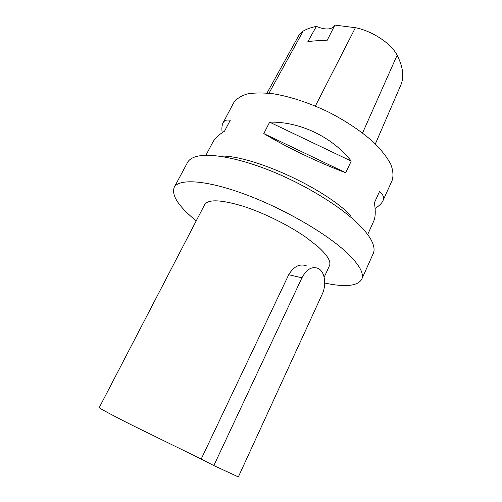 <?xml version="1.0" encoding="UTF-8"?>
<svg xmlns="http://www.w3.org/2000/svg" width="502" height="502" viewBox="0 0 502 502"><rect width="100%" height="100%" fill="white"/><g stroke="black" fill="none" stroke-linecap="round" stroke-linejoin="round"><path stroke-width="0.75" d="M351.256 216.004C324.028 187.516 249.99 154.202 219.33 156.147M367.671 234.541L373.645 221.332C375.502 217.253 375.747 211.085 374.379 202.827L379.481 191.613C383.258 194.506 384.406 197.581 382.913 200.838L392.112 180.494C393.574 175.901 393.129 170.485 390.769 164.248C387.262 157.622 381.846 150.587 374.517 143.152C361.917 131.643 346.28 121.126 327.605 111.595C308.63 102.678 290.733 96.773 273.916 93.874C263.556 92.638 254.677 92.669 247.291 93.956C240.916 95.92 236.36 98.888 233.631 102.854L223.051 122.864C224.35 120.38 226.753 119.52 230.255 120.279L224.545 131.129C218.665 134.837 214.756 138.533 212.823 142.204L205.902 155.294M382.913 200.838C381.721 203.392 379.117 205.92 375.101 208.43M222.154 132.704C221.614 128.361 221.915 125.08 223.051 122.864M263.807 133.588L269.643 122.155C299.656 121.377 332.305 136.92 351.218 161.098L345.734 172.738C319.799 163.169 286.56 147.274 263.807 133.588L345.734 172.738M375.352 143.955L400.734 85.258C404.336 77.126 403.131 67.124 397.132 55.233C391.347 43.605 372.49 31.049 355.41 27.704L334.89 25.1L326.921 40.806C319.805 40.417 313.43 40.75 307.795 41.785L316.373 26.38C311.246 27.422 306.86 28.978 303.195 31.055L298.991 35.178L267.008 93.039M316.373 26.38C325.039 29.988 331.063 29.85 334.451 25.966M269.643 122.155L351.218 161.098M306.96 266.06C300.02 263.274 293.94 266.154 288.713 274.707L201.208 459.048L131.838 425.081C110.415 414.213 99.553 408.383 99.252 407.599L204.653 204.64C208.186 199.15 220.773 199.608 242.403 206.008C263.199 212.566 288.75 225.178 306.345 237.559L317.986 246.658C327.448 255.254 331.27 261.624 329.444 265.778L324.16 277.236M196.219 220.886C178.662 206.535 171.314 195.385 174.188 187.428C178.637 178.455 205.638 179.885 243.89 193.891C282.08 207.828 325.152 232.57 346.217 252.111C359.187 264.372 364.358 273.433 361.722 279.3C357.524 286.127 345.194 287.376 324.738 283.053M213.814 465.586L301.928 277.807C306.722 269.003 312.244 265.928 318.488 268.583C324.957 271.965 326.714 284.81 322.158 294.31L238.356 476.9L213.814 465.586L201.208 459.048M174.188 187.428L187.491 162.535C188.896 159.881 191.676 157.929 195.843 156.668C209.397 152.577 239.291 157.923 273.213 171.872C307.117 185.828 341.096 206.956 358.83 224.519C366.002 231.654 370.645 237.923 372.748 243.332C374.31 247.398 374.467 250.793 373.237 253.529L361.722 279.3M397.132 55.233L362.557 132.992M355.41 27.704L315.369 106.035M303.195 31.055L268.978 93.234M301.928 277.807L288.713 274.707"/></g></svg>
